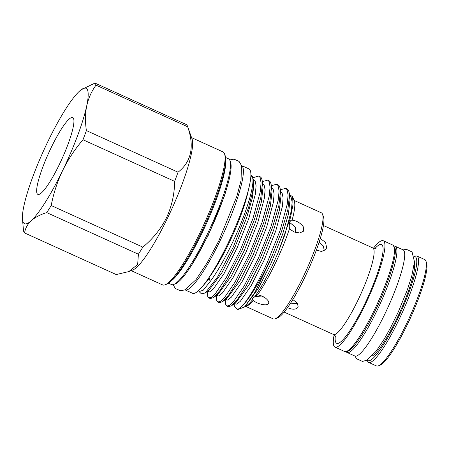 <?xml version="1.0" encoding="UTF-8"?>
<svg xmlns="http://www.w3.org/2000/svg" width="449" height="449" viewBox="0 0 449 449"><rect width="100%" height="100%" fill="white"/><g stroke="black" fill="none" stroke-linecap="round" stroke-linejoin="round"><path stroke-width="0.67" d="M320.266 238.571L325.491 242.32L326.659 247.736L325.862 249.29L321.619 251.519L316.388 250.082M324.296 250.665L323.319 245.973L319.082 242.342M292.653 299.848L293.803 300.286L297.44 303.283L298.142 306.785L297.676 307.688C295.56 309.647 292.35 309.698 288.034 307.857M290.559 303.17L297.721 303.76M373.473 248.174A58.409 10.08 114.4 0 1 383.266 240.737A58.409 10.08 114.4 0 1 375.493 280.979A58.409 10.08 114.4 0 1 345.376 338.883A58.409 10.08 114.4 0 1 334.971 347.111A58.409 10.08 114.4 0 1 334.123 334.836M346.19 351.741A58.308 10.063 -65.6 0 0 347.021 352.471A58.308 10.063 -65.6 0 0 357.404 344.26A58.308 10.063 -65.6 0 0 387.47 286.451A58.308 10.063 -65.6 0 0 395.232 246.282A58.308 10.063 -65.6 0 0 394.138 246.136M347.021 352.471L354.828 356.012A58.308 10.063 -65.6 0 0 365.211 347.801A58.308 10.063 -65.6 0 0 395.277 289.992A58.308 10.063 -65.6 0 0 403.039 249.824L395.232 246.282M425.933 261.099L426.55 262.828A57.074 9.844 114.4 0 1 415.97 305.124A57.074 9.844 114.4 0 1 388.318 357.208A57.074 9.844 114.4 0 1 380.09 365.155L378.384 365.828A58.409 10.08 -65.6 0 0 386.802 357.696A58.409 10.08 -65.6 0 0 415.101 304.388A58.409 10.08 -65.6 0 0 425.933 261.099A58.409 10.08 -65.6 0 0 424.698 259.55L416.891 256.003A58.409 10.08 114.4 0 1 409.118 296.245A58.409 10.08 114.4 0 1 379.001 354.149A58.409 10.08 114.4 0 1 368.595 362.377L366.754 360.283M248.948 168.908A68.287 11.781 114.4 0 1 227.435 244.509A68.287 11.781 114.4 0 1 192.486 293.264L185.005 289.863A68.287 11.781 114.4 0 0 219.931 241.102A68.287 11.781 114.4 0 0 241.467 165.507L248.948 168.908M244.531 306.92L246.95 305.971A58.247 10.046 -65.6 0 0 253.281 300.443C257.26 304.31 271.23 307.683 268.362 301.099C266.033 297.805 262.429 295.723 257.546 294.847L254.465 297.064C260.369 288.814 266.571 277.802 273.065 264.029L277.836 253.343L290.402 217.894L292.995 204.778L292.653 196.774L289.611 194.653M257.546 294.847A58.247 10.046 -65.6 0 0 274.782 264.483A58.247 10.046 -65.6 0 0 289.42 228.911L294.28 232.043L299.713 232.969L303.737 231.106L303.26 226.717C300.347 222.929 296.626 220.74 292.097 220.15L291.654 220.089M292.653 196.774L294.359 201.545A58.247 10.046 -65.6 0 1 292.097 220.15C290.413 220.016 289.459 222.053 289.229 226.262L289.42 228.911M234.165 303.816L234.333 306.162L237.729 309.597L242.679 305.545A65.773 11.348 -65.6 0 0 268.771 262.895A65.773 11.348 -65.6 0 0 272.055 255.919L269.142 262.991L255.032 292.131L244.857 306.628L244.161 307.06C245.165 306.953 249.279 304.158 252.383 299.825L253.281 300.443M254.465 297.064C252.832 297.681 252.136 298.602 252.383 299.825L252.461 300.134M244.161 307.06L237.729 309.597M245.783 306.431L273.194 318.874A58.247 10.046 -65.6 0 0 275.17 318.784A58.247 10.046 -65.6 0 0 303.002 277.291A58.247 10.046 -65.6 0 0 322.584 214.358A58.247 10.046 -65.6 0 0 321.349 212.809L293.938 200.361M258.652 176.07L260.207 176.777L261.565 178.085L262.581 182.227L260.802 197.56L254.488 219.297L241.927 250.705L227.626 278.649L219.842 290.643L213.584 297.575L210.323 298.602L208.774 297.9L211.468 297.272L215.469 293.494L226.077 277.942L240.372 250.003L252.933 218.596L260.196 192.049L261.077 182.76L260.01 177.383L258.652 176.07L253.292 177.613M272.055 255.919L281.506 231.566L287.82 209.829L289.599 194.496L288.584 190.354L287.225 189.046L285.676 188.339L287.029 189.646L288.095 195.029L287.214 204.317L279.957 230.865L267.391 262.267C257.973 282.696 249.734 297.12 242.679 305.545M280.53 189.725L285.676 188.339M226.784 306.078L228.339 306.785L231.6 305.758L237.852 298.821L245.642 286.827L259.937 258.888L272.504 227.48L278.818 205.737L280.591 190.41L279.575 186.262L278.223 184.954L276.668 184.247L278.021 185.56L279.093 190.943L278.212 200.226L270.949 226.773L258.388 258.181L244.088 286.12L233.48 301.677L229.478 305.449L226.784 306.078L225.802 304.938L225.157 299.724M271.522 185.633L276.668 184.247M216.154 295.638L216.8 300.847L217.776 301.986L219.331 302.693L222.592 301.666L228.844 294.735L236.634 282.735L250.935 254.796L263.496 223.389L269.81 201.646L271.583 186.318L270.567 182.176L269.215 180.868L267.66 180.161L262.519 181.548M217.776 301.986L220.47 301.358L224.478 297.586L235.08 282.034L249.38 254.089L261.941 222.682L269.204 196.134L270.085 186.851L269.018 181.469L267.66 180.161M207.146 291.547L207.792 296.761L208.774 297.9M22.45 218.899L23.528 230.87A83.014 14.323 -65.6 0 0 24.56 232.936L116.224 274.552L128.835 271.578L132.651 270.074A73.041 12.6 -65.6 0 0 167.561 218.046A73.041 12.6 -65.6 0 0 192.11 139.123L187.497 126.242A83.014 14.323 -65.6 0 0 186.627 124.699L94.969 83.082L81.05 89.834A74.377 12.83 -65.6 0 0 79.411 91.214A74.377 12.83 -65.6 0 0 47.976 141.356A74.377 12.83 -65.6 0 0 23.864 206.119A74.377 12.83 -65.6 0 0 22.45 218.899A74.377 12.83 -65.6 0 0 31.183 220.74A74.377 12.83 -65.6 0 0 62.613 170.598A74.377 12.83 -65.6 0 0 86.73 105.835A74.377 12.83 -65.6 0 0 81.05 89.834M128.835 271.578L137.652 264.512L138.404 254.224A83.014 14.323 -65.6 0 0 142.849 247.13C152.823 238.913 160.708 229.125 166.489 217.765C171.804 206.164 174.521 194.03 174.639 181.362A83.014 14.323 -65.6 0 0 178.051 172.203C191.397 161.719 194.602 146.57 187.665 126.764A83.014 14.323 -65.6 0 0 187.497 126.242M205.681 282.264L209.301 278.56L210.16 281.568A63.601 10.972 -65.6 0 0 231.123 245.468A63.601 10.972 -65.6 0 0 250.912 174.964M199.165 291.637L201.315 293.769L205.187 293.029L217.675 276.831L233.452 246.664L248.589 207.539L252.697 191.459L253.719 180.223L250.918 174.93M210.16 281.568L203.206 290.245L199.092 291.569L198.531 290.587M208.168 278.745A59.65 10.293 -65.6 0 0 228.687 243.768A59.65 10.293 -65.6 0 0 248.342 190.269M168.51 283.184L171.467 284.526A69.023 11.91 -65.6 0 0 173.808 284.419L175.514 283.746A67.681 11.68 -65.6 0 0 207.865 235.529A67.681 11.68 -65.6 0 0 230.612 162.392L229.995 160.663A69.023 11.91 -65.6 0 0 228.535 158.828L225.583 157.487M173.808 284.419A69.023 11.91 -65.6 0 0 206.793 235.248A69.023 11.91 -65.6 0 0 229.995 160.663M131.187 270.652L162.6 284.913A73.041 12.6 -65.6 0 0 165.075 284.795L166.787 284.127A71.7 12.37 -65.6 0 0 201.051 233.048A71.7 12.37 -65.6 0 0 225.151 155.573L224.534 153.844A73.041 12.6 -65.6 0 0 222.99 151.902L191.583 137.641M165.075 284.795A73.041 12.6 -65.6 0 0 199.985 232.767A73.041 12.6 -65.6 0 0 224.534 153.844M322.584 214.358L323.51 216.951A56.237 9.704 114.4 0 1 304.607 277.718A56.237 9.704 114.4 0 1 277.735 317.78L275.17 318.784M73.479 118.356A42.178 7.279 -65.6 0 0 73.024 117.756A42.178 7.279 -65.6 0 0 50.316 149.422A42.178 7.279 -65.6 0 0 37.11 193.598A42.178 7.279 -65.6 0 0 38.187 194.479A42.178 7.279 -65.6 0 0 61.115 160.748A42.178 7.279 -65.6 0 0 73.479 118.356M289.235 222.103L295.498 227.233L295.307 232.369M264.029 297.143L255.228 296.43M24.56 232.936C25.312 228.277 27.518 224.214 31.183 220.74C35.028 217.338 40.219 214.628 46.741 212.607A83.014 14.323 -65.6 0 0 51.192 205.513C53.532 193.356 57.343 181.716 62.613 170.598C68.113 159.468 74.904 149.18 82.981 139.746A83.014 14.323 -65.6 0 0 86.393 130.586C85.08 121.802 85.192 113.552 86.73 105.835C88.447 98.179 91.54 91.282 96.007 85.147A83.014 14.323 -65.6 0 0 94.969 83.082M96.007 85.147L187.665 126.764M178.051 172.203L86.393 130.586M82.981 139.746L174.639 181.362M142.849 247.13L51.192 205.513M46.741 212.607L138.404 254.224M368.595 362.377L376.402 365.918A58.409 10.08 -65.6 0 0 378.384 365.828M374.241 312.762A49.71 8.576 -65.6 0 0 383.255 292.911M335.891 337.008C336.144 336.722 335.336 335.88 333.461 334.477A47.532 8.2 -65.6 0 0 341.93 327.781A47.532 8.2 -65.6 0 0 366.44 280.659A47.532 8.2 -65.6 0 0 372.765 247.915L323.448 225.521M375.055 248.359A54.228 9.356 114.4 0 1 378.299 270.809A54.228 9.356 114.4 0 1 346.359 335.661A54.228 9.356 114.4 0 1 335.302 335.914M392.875 245.098L395.03 248.224C396.158 251.524 394.649 259.932 390.484 273.452C383.132 296.632 367.26 329.022 356.36 343.025C353.256 347.122 350.579 349.799 348.329 351.045L346.561 351.69L344.579 351.472A58.409 10.08 -65.6 0 0 354.979 343.244A58.409 10.08 -65.6 0 0 385.096 285.339A58.409 10.08 -65.6 0 0 392.875 245.098L383.266 240.737M367.226 360.025A57.074 9.844 -65.6 0 0 378.114 352.572A57.074 9.844 -65.6 0 0 408.41 293.702A57.074 9.844 -65.6 0 0 414.225 256.525M414.421 262.71A52.387 9.036 114.4 0 1 404.308 301.857A52.387 9.036 114.4 0 1 379.214 348.968A52.387 9.036 114.4 0 1 372.019 356.102M171.265 280.9A69.023 11.91 -65.6 0 0 201.988 233.07A69.023 11.91 -65.6 0 0 225.673 161.062M271.583 186.318L271.982 191.936L270.371 206.069L264.618 226.038L253.107 254.998L239.996 280.76L227.082 298.271L222.592 301.666M280.591 190.41L280.99 196.022L279.379 210.16L273.626 230.129L262.115 259.084L249.004 284.851L236.09 302.362L231.6 305.758M289.599 194.496L289.998 200.114L288.387 214.246L282.634 234.221L271.123 263.176L258.012 288.937L244.857 306.628M216.8 300.847L216.384 295.459M271.684 187.693L273.099 188.967L274.109 193.934L273.329 202.505L266.7 226.986L255.189 255.941L242.078 281.703L231.392 297.143L227.677 300.084L225.527 299.444M280.687 191.779L282.107 193.059L283.117 198.026L282.337 206.591L275.708 231.072L264.197 260.027L251.086 285.794L240.4 301.228L236.685 304.175L234.535 303.535M289.695 195.871L291.109 197.145L292.125 202.117L291.345 210.682L284.717 235.164L277.836 253.343M213.584 297.575L218.074 294.179L230.994 276.668L244.104 250.907L255.616 221.952L261.369 201.983L262.974 187.845L262.581 182.227M205.187 293.029L209.071 290.093L221.986 272.582L235.096 246.815L246.608 217.86L252.36 197.891L253.971 183.753L253.719 180.223M216.525 295.358L218.674 295.992L222.384 293.051L233.07 277.617L246.181 251.85L257.692 222.895L264.321 198.413L265.106 189.848L264.091 184.876L262.676 183.602M207.517 291.266L209.666 291.906L213.382 288.96L224.068 273.525L237.173 247.764L248.69 218.803L255.318 194.327L256.098 185.757L255.083 180.79L253.651 179.505M201.758 287.225L209.301 278.56M416.891 256.003L414.101 255.997M354.985 356.079L356.557 358.74L362.405 361.411L366.771 360.272L376.178 351.185L384.277 338.989L390.49 327.882L398.448 311.589L407.406 289.622L411.716 276.219L414.489 261.874L412.059 251.945L406.424 249.341L403.191 249.902M229.663 159.928L234.058 159.154L239.064 161.427L241.439 165.428L241.057 180.419L236.943 196.095L219.022 240.428L207.197 262.744L196.033 279.643L184.982 289.874L180.397 290.75L175.379 288.505L173.033 284.655M228.49 182.114L224.668 195.326L208.291 235.242L191.678 265.191L188.967 269.17M344.579 351.472L334.971 347.111M372.765 247.915C374.915 248.415 376.082 248.471 376.268 248.084M333.461 334.477L284.144 312.083"/></g></svg>
